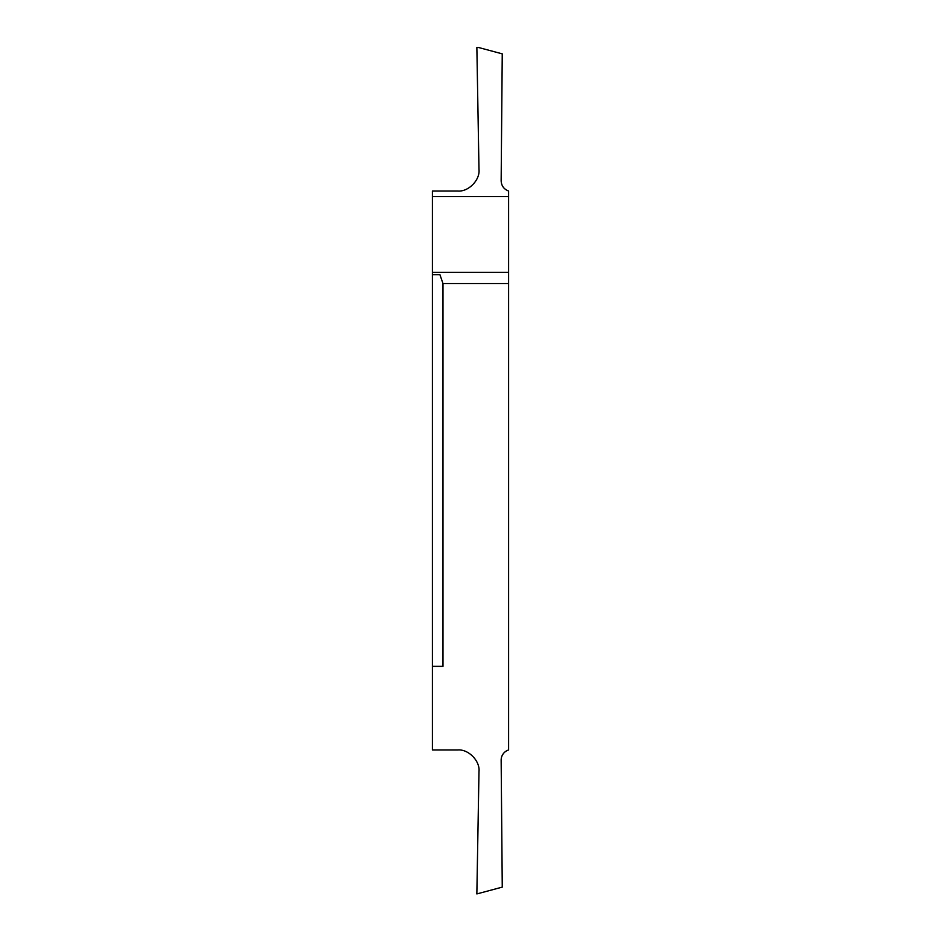 <?xml version="1.0" encoding="UTF-8"?>
<svg xmlns="http://www.w3.org/2000/svg" width="941" height="941" viewBox="0 0 941 941"><rect width="100%" height="100%" fill="white"/><g stroke="black" fill="none" stroke-linecap="round" stroke-linejoin="round"><path stroke-width="1.41" d="M476.852 893.926L502.259 887.128L501.153 760.187A10.586 10.586 0 0 1 508.611 749.977L508.611 283.523L442.976 283.523L442.976 666.346L432.39 666.346L432.39 749.977L457.82 749.977C468.406 749.001 480.157 760.951 478.993 771.526L476.852 893.926M476.864 47.532L478.687 47.532L476.864 47.532L478.993 169.474C480.157 180.049 468.406 191.999 457.82 191.011L432.39 191.011L432.39 274.654L439.918 274.654L442.976 283.523M432.39 666.346L432.39 274.654M478.687 47.532L502.247 53.849L501.153 180.813C501.412 185.836 503.905 189.235 508.611 191.011L508.611 283.523M508.611 196.563L432.39 196.563M508.611 272.361L432.39 272.361"/></g></svg>
